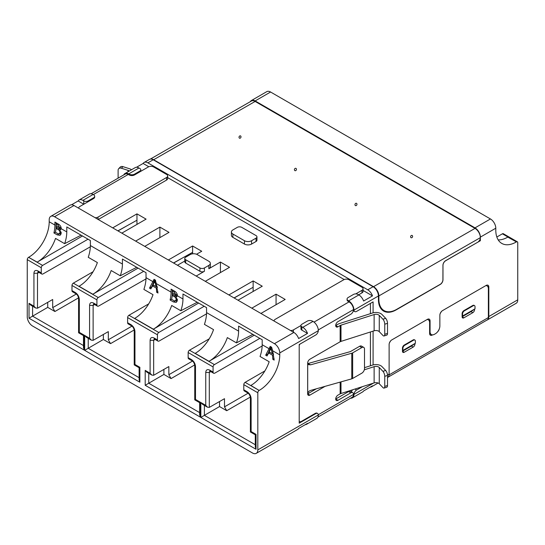 <?xml version="1.0" encoding="UTF-8"?>
<svg xmlns="http://www.w3.org/2000/svg" width="545" height="545" viewBox="0 0 545 545"><rect width="100%" height="100%" fill="white"/><g stroke="black" fill="none" stroke-linecap="round" stroke-linejoin="round"><path stroke-width="0.82" d="M486.215 285.396L487.067 285.893A6.295 3.631 120 0 1 488.375 288.775L488.375 317.558A5.034 2.909 60 0 1 487.332 319.861L388.026 377.195M414.929 343.616L414.929 344.024A2.521 1.451 -60 0 1 413.151 347.111L404.247 352.247A2.521 1.451 -60 0 1 402.993 352.37A2.521 1.451 -60 0 1 402.469 351.218L402.469 348.139A2.521 1.451 -60 0 1 404.247 345.053L413.151 339.916A2.521 1.451 -60 0 1 414.411 339.787L414.854 340.046A2.521 1.451 -60 0 1 415.379 341.197L415.379 343.255L402.912 350.449L402.912 348.391A2.521 1.451 -60 0 1 404.697 345.312L413.594 340.169A2.521 1.451 -60 0 1 414.854 340.046M474.572 309.178L474.572 309.587A2.521 1.451 -60 0 1 472.794 312.673L463.89 317.817A2.521 1.451 -60 0 1 462.637 317.939A2.521 1.451 -60 0 1 462.112 316.788L462.112 313.702A2.521 1.451 -60 0 1 463.89 310.616L472.794 305.479A2.521 1.451 -60 0 1 474.055 305.357L474.497 305.609A2.521 1.451 -60 0 1 475.022 306.767L475.022 308.817L462.555 316.011L462.555 313.961A2.521 1.451 -60 0 1 464.34 310.875L473.237 305.738A2.521 1.451 -60 0 1 474.497 305.609M432.573 334.868L432.294 335.032A3.774 2.18 -60 0 1 430.4 335.216A3.774 2.18 -60 0 1 429.623 333.492L429.623 322.695A6.295 3.631 120 0 0 428.316 319.813A6.295 3.631 120 0 0 427.11 319.52M390.888 340.611A6.295 3.631 120 0 0 389.273 343.411M487.067 285.893A6.295 3.631 120 0 0 485.861 285.6M441.634 311.318A6.295 3.631 120 0 0 440.013 314.118M439.256 328.962A3.774 2.18 -60 0 1 437.642 331.762M402.469 351.218L411.373 346.082L402.469 351.218L404.247 352.247M462.112 316.788L471.016 311.645L462.112 316.788L463.89 317.817M429.732 334.317A3.774 2.18 120 0 0 430.448 334.037M350.626 398.184A7.555 4.36 -120 0 0 352.39 397.85L362.629 391.937A7.555 4.36 -120 0 0 363.597 390.969L372.501 385.826A7.555 4.36 60 0 1 371.526 386.8A7.555 4.36 60 0 1 370.198 387.154M27.25 259.631A1.887 1.09 -60 0 1 28.585 257.322L42.605 265.415A1.887 1.09 120 0 0 41.27 267.731L27.25 259.631L27.25 316.788A7.555 4.36 60 0 0 32.591 326.039L252.471 452.984A7.555 4.36 -120 0 0 256.245 453.358L297.645 429.46A7.555 4.36 -120 0 0 298.612 428.486L307.516 423.342A7.555 4.36 60 0 1 306.542 424.317A7.555 4.36 60 0 1 305.214 424.671M290.512 330.522A3.774 2.18 -0 0 0 293.421 329.889L300.956 325.542A3.147 1.819 -0 0 1 301.875 324.234L307.216 321.155A3.774 2.18 180 0 1 312.558 321.155L313.007 321.407A7.555 4.36 60 0 1 318.341 330.399L318.334 330.665A3.774 2.18 -60 0 1 315.678 335.032L299.205 344.535L299.205 423.172L315.678 413.669A3.774 2.18 120 0 1 317.565 413.478A3.774 2.18 120 0 1 318.334 414.956L318.341 415.208A7.555 4.36 60 0 1 316.781 418.41L306.542 424.317M351.055 391.698L351.641 391.358A3.774 2.18 -60 0 1 352.486 389.839M370.423 365.777L370.423 331.98M370.423 313.661L370.423 303.422M352.39 397.85A7.555 4.36 -120 0 0 353.95 394.648L353.964 394.389A3.774 2.18 120 0 1 356.621 390.022L362.5 386.63M387.509 377.576L387.55 377.549A7.555 4.36 -120 0 0 389.116 374.095L387.488 375.028M429.623 331.435L430.066 331.687L430.066 320.896A3.774 2.18 -60 0 0 429.283 319.166A3.774 2.18 -60 0 0 427.396 319.356L391.787 339.916A3.774 2.18 -60 0 0 389.116 344.542L389.116 374.095M256.245 453.358A7.555 4.36 -120 0 0 257.812 449.897L257.812 392.747A1.887 1.09 -60 0 1 259.147 390.431L250.836 385.465A28.953 16.718 -60 0 0 269.175 361.751L260.054 356.484A28.953 16.718 120 0 0 262.186 344.733L262.186 339.746L238.601 326.128L238.601 331.115A28.953 16.718 -60 0 1 236.462 342.866L227.34 337.593A28.953 16.718 -60 0 1 209.001 361.308L254.27 335.175M243.792 389.798L247.123 391.726L247.648 392.87L244.31 390.949A2.521 1.451 -60 0 1 243.792 389.798L243.792 384.654A1.887 1.09 -60 0 1 245.127 382.338L259.147 390.431M247.123 391.726C249.555 393.395 250.891 395.711 251.129 398.661L251.129 431.545C250.169 432.103 250.169 432.103 251.129 431.551L256.034 434.379C255.074 434.93 255.074 434.93 256.034 434.379L256.034 449.278L255.292 446.791L255.292 434.801L250.393 431.974L250.393 397.55M256.034 449.278L200.839 417.409L200.839 402.51L205.744 405.344L205.744 372.46C205.976 369.789 207.311 369.019 209.75 370.144L213.081 372.065A2.521 1.451 120 0 0 213.599 373.223A2.521 1.451 120 0 0 214.853 373.1L262.159 345.98M259.829 338.391L214.417 364.605A1.887 1.09 120 0 0 213.081 366.921L213.081 372.065M188.154 357.677L191.486 359.598L192.01 360.749L188.672 358.828A2.521 1.451 -60 0 1 188.154 357.677L188.154 352.533A1.887 1.09 -60 0 1 189.49 350.217L209.232 338.82M191.486 359.598C193.918 361.274 195.253 363.583 195.492 366.54L195.492 399.424C194.531 399.982 194.531 399.982 195.492 399.431L200.397 402.258C199.436 402.81 199.436 402.81 200.397 402.258L200.397 417.157L199.654 414.67L199.654 402.68L194.756 399.853L194.756 365.429M200.397 417.157L145.202 385.288L145.202 370.389L150.107 373.223L150.107 340.332C150.338 337.668 151.673 336.892 154.112 338.023L157.444 339.944A2.521 1.451 120 0 0 157.961 341.102A2.521 1.451 120 0 0 159.215 340.979L206.521 313.852M204.191 306.263L158.779 332.484A1.887 1.09 120 0 0 157.444 334.8L157.444 339.944M127.619 322.729L130.95 324.65L131.474 325.801L128.143 323.88A2.521 1.451 -60 0 1 127.619 322.729L127.619 317.585A1.887 1.09 -60 0 1 128.954 315.269L148.696 303.872M130.95 324.65C133.382 326.326 134.717 328.635 134.956 331.592L134.956 364.476C133.995 365.034 133.995 365.034 134.956 364.476L139.861 367.31C138.9 367.861 138.9 367.861 139.861 367.31L139.861 382.202L139.125 379.722L139.125 367.732L134.22 364.905L134.227 330.481M139.861 382.202L84.666 350.34L84.666 335.441L89.571 338.275L89.571 305.384C89.802 302.713 91.138 301.944 93.577 303.075L96.908 304.996A2.521 1.451 120 0 0 97.432 306.147A2.521 1.451 120 0 0 98.679 306.031L145.992 278.904M143.662 271.315L98.243 297.536A1.887 1.09 120 0 0 96.908 299.852L96.908 304.996M71.981 290.608L75.312 292.529L75.837 293.68L72.505 291.759A2.521 1.451 -60 0 1 71.981 290.608L71.981 285.457A1.887 1.09 -60 0 1 73.316 283.148L93.059 271.751M75.312 292.529C77.744 294.198 79.079 296.514 79.318 299.471L79.318 332.355C78.364 332.906 78.357 332.906 79.318 332.355L84.223 335.182C83.262 335.74 83.262 335.74 84.223 335.189L84.223 350.081L83.487 347.601L83.487 335.611L78.582 332.784L78.589 298.353M84.223 350.081L29.028 318.219L29.028 303.32L33.933 306.154L33.933 273.263C34.165 270.592 35.5 269.823 37.939 270.954L41.27 272.875A2.521 1.451 120 0 0 41.795 274.026A2.521 1.451 120 0 0 43.048 273.903L90.354 246.783M41.27 267.731L41.27 272.875M373.093 312.823L373.093 301.882L356.621 311.386A3.774 2.18 -60 0 1 354.734 311.577A3.774 2.18 -60 0 1 353.964 310.098L353.95 309.846A7.555 4.36 -120 0 0 348.609 300.854L348.166 300.595A3.774 2.18 180 0 1 347.063 299.055A3.774 2.18 180 0 1 348.166 297.509L353.507 294.429A3.147 1.819 180 0 1 357.956 294.429L358.848 294.94L348.609 300.854M373.093 364.939L373.093 331.128M430.066 331.687A6.295 3.631 120 0 0 431.368 334.569A6.295 3.631 120 0 0 434.515 334.262L435.407 333.744A6.295 3.631 120 0 0 439.856 326.039L439.856 315.242A3.774 2.18 -60 0 1 442.526 310.616L486.147 285.437A3.774 2.18 -60 0 1 488.034 285.246A3.774 2.18 -60 0 1 488.817 286.977L488.817 316.529A7.555 4.36 60 0 1 487.257 319.99A7.555 4.36 60 0 1 486.705 320.222M488.817 316.529L517.75 299.825L517.75 242.675A1.887 1.09 -60 0 0 517.362 241.81L503.342 233.716A1.887 1.09 -60 0 0 502.395 233.805L496.836 237.014M498.191 239.889A28.953 16.718 -60 0 0 507.811 237.109L516.415 241.905A1.887 1.09 -60 0 1 517.362 241.81M516.265 241.987A28.953 16.718 -60 0 1 501.788 243.424A28.953 16.718 -60 0 1 495.793 230.167L495.793 228.212L480.363 237.123A7.555 4.36 -120 0 0 475.022 227.871L490.452 218.961A7.555 4.36 60 0 1 495.793 228.212M479.566 240.263L480.363 240.72L480.363 237.123M480.363 240.72L445.647 260.762A3.774 2.18 120 0 0 442.976 265.388L442.976 279.783A3.774 2.18 -60 0 1 440.306 284.408L396.235 309.846A25.179 14.538 -60 0 1 383.646 311.093A25.179 14.538 -60 0 1 378.434 299.566L378.434 295.969L353.964 310.098M486.59 285.621A3.774 2.18 120 0 0 486.562 285.233M427.839 319.54A3.774 2.18 120 0 0 427.805 319.152M198.632 303.054L153.363 329.187L134.669 318.396A28.953 16.718 120 0 0 153.009 294.682L143.88 289.415A28.953 16.718 120 0 0 146.019 277.664L146.019 272.677L122.427 259.059L122.427 264.046A28.953 16.718 -60 0 1 120.288 275.79L111.166 270.524A28.953 16.718 -60 0 1 92.827 294.239L79.032 286.275A28.953 16.718 120 0 0 97.371 262.561L88.242 257.295A28.953 16.718 120 0 0 90.381 245.543L90.381 240.556L66.79 226.938L66.79 231.925A28.953 16.718 -60 0 1 64.651 243.669L55.529 238.403A28.953 16.718 120 0 1 37.189 262.118L28.585 257.322M28.735 257.233A28.953 16.718 120 0 0 49.207 221.774L54.916 225.065A28.953 16.718 120 0 1 53.921 232.947L55.535 232.007M272.657 350.776L271.628 347.206L270.218 346.388L265.681 355.204L267.016 355.974L268.712 352.996L272.507 355.19L272.834 359.332L274.162 360.102L272.657 350.776L279.769 354.884L279.769 352.935A7.555 4.36 -120 0 0 274.428 343.684L54.548 216.733A7.555 4.36 -120 0 0 50.774 216.358A7.555 4.36 -120 0 0 49.207 219.819L49.207 221.774M95.116 217.714A3.774 2.18 -0 0 0 98.018 217.08L166.566 177.507A3.774 2.18 -0 0 0 167.669 175.96A3.774 2.18 -0 0 0 166.566 174.42L153.656 166.968A3.774 2.18 -0 0 0 148.315 166.968L134.52 174.931L134.52 174.162A3.774 2.18 180 0 1 129.179 174.162L128.736 173.903A7.555 4.36 -120 0 0 124.955 173.535A7.555 4.36 -120 0 0 123.79 174.891M256.954 240.209A3.147 1.819 180 0 1 256.034 241.49L251.579 244.058A5.034 2.909 180 0 1 244.46 244.058L232.885 237.382A5.034 2.909 180 0 1 231.414 235.324L231.414 231.979A5.034 2.909 180 0 1 232.885 229.929L237.334 227.354A3.147 1.819 180 0 1 241.789 227.354L256.034 235.583A3.147 1.819 0 0 1 256.954 236.864L256.954 240.209M358.848 294.94A7.555 4.36 -120 0 1 363.597 301.024L372.501 295.88L363.072 290.444M344.202 279.544L166.974 177.227M148.799 166.729L143.124 163.459L136.523 167.267M112.706 227.871L136.965 213.865L146.094 219.131L121.835 233.137M135.63 241.108L159.889 227.102L169.011 232.368L144.759 246.374M168.344 259.992L192.603 245.986L192.603 252.342L173.514 262.976M196.547 254.249L201.732 251.259L192.603 245.986M210.322 263.33L210.322 266.675A5.034 2.909 180 0 1 208.851 268.733L208.851 265.388A5.034 2.909 0 0 0 210.322 263.33A5.034 2.909 0 0 0 208.851 261.28L197.276 254.597A5.034 2.909 180 0 0 190.157 254.597L185.709 257.165A3.147 1.819 0 0 0 184.782 258.453A3.147 1.819 0 0 0 185.709 259.733L199.947 267.956A3.147 1.819 0 0 0 204.402 267.956L208.851 265.388M205.288 281.322L229.547 267.316L220.425 262.05L208.851 268.733M228.88 294.94L253.139 280.934L262.261 286.207L238.002 300.206M251.804 308.177L276.063 294.171L285.185 299.437L260.926 313.443M71.538 204.784L78.139 200.976A7.555 4.36 60 0 1 79.114 200.001L89.346 194.088A7.555 4.36 60 0 1 93.127 194.463L93.57 194.722A3.774 2.18 180 0 1 94.673 196.261A3.774 2.18 180 0 1 93.57 197.808L88.229 200.887L88.229 201.657M38.021 271.907L37.489 273.27L33.933 273.263M33.933 306.154L35.711 308.027L37.489 308.211L52.681 299.498L52.681 307.653L54.902 311.508L47.722 307.366L47.722 302.339M29.028 303.32L30.813 305.2L35.711 308.027M29.028 318.219L47.722 307.366M93.658 304.028L93.127 305.391L89.571 305.384M89.571 338.275L91.349 340.155L93.127 340.332L108.319 331.619L108.319 339.78L110.54 343.629L103.359 339.487L103.359 334.46M84.666 335.441L86.451 337.321L91.349 340.155M84.666 350.34L103.359 339.487M154.187 338.976L153.656 340.339L150.107 340.332M150.107 373.223L151.885 375.103L153.663 375.28L168.848 366.567L168.848 374.728L171.076 378.577L163.895 374.435L163.895 369.415M145.202 370.389L146.98 372.269L151.885 375.103M145.202 385.288L163.895 374.435M209.825 371.104L209.294 372.46L205.744 372.46M205.744 405.344L207.522 407.224L209.3 407.401L224.486 398.695L224.486 406.849L248.125 393.204M200.839 402.51L202.617 404.39L207.522 407.224M200.839 417.409L219.533 406.556L219.533 401.536M279.769 354.884A28.953 16.718 -60 0 1 259.297 390.349M143.124 163.459A7.555 4.36 60 0 1 144.098 162.485A7.555 4.36 60 0 1 147.872 162.853L367.752 289.804A7.555 4.36 60 0 1 372.501 295.88M144.098 162.485L149.439 159.399A7.555 4.36 -120 0 1 153.213 159.774L373.093 286.718A7.555 4.36 60 0 1 378.434 295.969M384.109 310.623A25.179 14.538 -60 0 1 382.386 310.2M517.75 299.825A7.555 4.36 60 0 1 516.183 303.286L487.257 319.99M251.368 100.552L266.791 91.642A7.555 4.36 60 0 1 270.572 92.016L255.142 100.927A7.555 4.36 -120 0 0 251.368 100.552A7.555 4.36 -120 0 0 250.312 101.67M134.52 174.162L139.861 171.082A3.147 1.819 0 0 0 140.78 169.795A3.147 1.819 0 0 0 139.861 168.507L138.968 167.996A7.555 4.36 -120 0 0 135.194 167.622L124.955 173.535M462.112 316.373L462.555 316.011M472.794 312.673L471.016 311.645L475.022 308.817M402.469 350.81L402.912 350.449M413.151 347.111L411.373 346.082L415.379 343.255M54.548 216.733L73.984 205.513A7.555 4.36 -120 0 0 70.21 205.138L50.774 216.358M79.114 200.001A7.555 4.36 60 0 1 82.888 200.376L83.78 200.887A3.147 1.819 0 0 0 88.229 200.887M54.916 225.065L54.916 222.088L58.254 224.009C59.95 224.901 60.931 226.359 61.197 228.375L60.57 229.677L59.793 229.854L61.19 233.444L60.059 235.351L57.259 234.875L53.921 232.947M251.579 244.058L251.579 240.72L256.034 238.151A3.147 1.819 0 0 0 256.954 236.864M251.579 240.72A5.034 2.909 180 0 1 244.46 240.72L232.885 234.037A5.034 2.909 180 0 1 231.414 231.979M73.984 205.513L293.864 332.457A7.555 4.36 60 0 1 298.612 338.54L307.516 333.404L301.875 330.147A3.147 1.819 180 0 1 300.956 328.86L300.956 325.522A3.147 1.819 -0 0 0 301.875 326.809L302.768 327.32A7.555 4.36 60 0 1 307.516 333.404M276.063 304.709L276.063 294.171M209.001 361.308L195.199 353.344A28.953 16.718 120 0 0 213.538 329.63L204.416 324.364A28.953 16.718 120 0 0 206.555 312.612L206.555 307.625L182.963 294.007L182.963 298.994A28.953 16.718 -60 0 1 180.824 310.745L171.702 305.472A28.953 16.718 120 0 1 153.363 329.187M234.05 297.924L253.139 287.29L253.139 280.934M92.827 294.239L138.096 268.106M159.889 237.634L159.889 227.102M117.877 230.855L136.965 220.221L136.965 213.865M250.346 397.06L226.713 410.705L219.533 406.556M83.78 200.887L83.78 204.232L78.139 200.976M37.189 262.118L82.459 235.985M56.074 228.403L56.074 222.755M57.259 234.875L58.812 233.975M60.938 234.302L59.562 233.71M59.793 229.854L61.047 229.145M196.166 276.056L204.402 271.301A3.147 1.819 180 0 1 199.947 271.301L185.709 263.078A3.147 1.819 180 0 1 184.782 261.791L184.782 258.453M184.782 261.041L177.472 265.258M300.956 328.11L301.875 327.579M252.887 334.378L236.462 342.866M253.139 287.29L253.139 291.473M136.713 267.309L120.288 275.79M136.965 220.221L136.965 224.404M173.644 263.051L182.616 257.908M177.357 300.513L176.233 302.421L173.433 301.944L170.088 300.016A28.953 16.718 120 0 0 171.089 292.14L171.089 289.157L174.42 291.084C176.124 291.97 177.105 293.428 177.363 295.445L176.744 296.752L175.967 296.923L177.357 300.513M149.507 288.135L154.044 279.319L155.461 280.137L157.995 293.033L156.66 292.263L156.333 288.121L152.539 285.927L150.842 288.904L149.507 288.135L151.667 286.888L154.739 279.721M220.425 272.582L220.425 262.05M234.18 297.999L243.152 292.856M226.713 410.705L224.486 406.849M265.681 355.204L267.84 353.957L270.913 346.79M268.712 352.996L269.891 352.315M272.507 355.19L273.542 354.591M273.44 354.025L272.575 353.528M272.834 359.332L274.074 358.617M42.605 265.415L88.024 239.194M81.076 235.181L64.651 243.669M61.095 227.108L60.236 228.048M59.18 228.75L60.352 229.534M61.217 232.688L58.356 233.907L55.481 232.306L56.053 228.416L57.164 227.776M192.603 253.82L192.603 252.342M126.978 225.787L118.006 230.93M170.088 300.016L171.709 299.082M172.247 295.472L172.247 289.824M173.433 301.944L174.979 301.051M177.111 301.371L175.735 300.779M175.967 296.923L177.214 296.221M152.539 285.927L153.724 285.246M156.333 288.121L157.376 287.522M157.267 286.956L156.401 286.459M156.66 292.263L157.9 291.548M197.249 302.257L180.824 310.745M264.87 370.941L245.127 382.338M60.986 227.176L59.051 228.73L56.142 227.183A28.953 16.718 120 0 0 56.176 225.793L56.176 223.995L57.198 223.402M60.754 228.001L59.051 228.73M56.176 223.995L57.872 224.976L59.943 227.776M61.108 232.02L59.936 232.701L59.262 233.88M59.289 228.811L58.015 229.547C59.296 230.106 59.936 231.155 59.936 232.701M56.053 228.416L58.015 229.547M177.268 294.184L176.41 295.118M175.354 295.819L176.519 296.603M177.391 299.757L174.529 300.976L171.648 299.375L172.227 295.485L173.337 294.845M271.723 347.519L270.926 347.983L272.282 353.698L273.249 353.133M272.282 353.698L269.244 351.941L270.926 347.983M177.159 294.245L175.224 295.806L172.309 294.252A28.953 16.718 120 0 0 172.343 292.863L172.343 291.071L173.371 290.478M176.927 295.07L175.224 295.806M172.343 291.071L174.039 292.045L176.11 294.852M177.282 299.089L176.103 299.77L175.435 300.949M175.463 295.88L174.189 296.616C175.47 297.175 176.11 298.224 176.103 299.77M172.227 295.485L174.189 296.616M155.55 280.45L154.753 280.913L156.108 286.622L157.083 286.064M156.108 286.622L153.07 284.872L154.753 280.913M270.572 92.016L490.452 218.961M255.142 100.927L475.022 227.871M150.767 159.045A7.555 4.374 60.1 0 1 153.656 159.733L373.536 286.677L475.022 228.382L255.142 101.438A7.555 4.374 -119.9 0 0 251.368 101.063L150.372 159.079M475.022 228.382A7.555 4.374 60.1 0 1 480.349 237.647A3.774 2.18 -60 0 1 477.672 242.266L445.626 260.673A3.774 2.18 -60 0 0 442.949 265.292L442.915 279.708A3.774 2.18 120 0 1 440.237 284.327L396.617 309.383A25.179 14.538 120 0 1 384.075 310.602A25.179 14.538 120 0 1 378.857 299.028L378.864 295.935L480.349 237.647M373.536 286.677A7.555 4.374 60.1 0 1 378.864 295.935M381.146 308.906A25.179 14.538 120 0 0 381.405 309.063L384.075 310.602M240.57 135.923A1.26 1.022 109.6 0 1 239.453 138.164A1.26 1.022 109.6 0 1 240.57 135.923M295.99 168.391A1.26 1.022 108.6 0 1 294.879 170.639A1.26 1.022 108.6 0 1 295.99 168.391M356.519 203.34A1.26 1.022 108.6 0 1 355.415 205.588A1.26 1.022 108.6 0 1 356.519 203.34M412.156 235.46A1.26 1.022 108.6 0 1 411.053 237.709A1.26 1.022 108.6 0 1 412.156 235.46M352.649 378.468A3.27 1.887 0 0 1 351.77 378.836L310.65 390.411C309.063 390.969 308.075 391.964 307.693 393.401L307.693 363.495L308.531 364.659L310.65 364.816L351.77 353.235A3.27 1.887 0 0 0 352.649 352.874L361.832 347.574A3.774 2.18 -60 0 1 363.719 347.383A3.774 2.18 -60 0 1 364.503 349.113L364.503 368.543A3.774 2.18 120 0 1 361.832 373.168L352.649 378.468L352.649 352.874M325.058 386.357L309.887 395.111A3.147 1.819 -60 0 1 308.313 395.268A3.147 1.819 -60 0 1 307.666 393.824L307.693 393.401M317.953 417.048L352.206 397.271A6.295 3.631 -120 0 0 353.507 394.396A3.774 2.18 120 0 0 352.724 392.666A3.774 2.18 120 0 0 350.837 392.85L337.927 400.303A3.147 1.819 -60 0 1 336.354 400.459A3.147 1.819 -60 0 1 335.706 399.015A3.147 1.819 -60 0 1 337.927 395.166L340.155 393.878L340.155 382.106M384.075 335.965A3.774 1.492 -107.7 0 1 382.924 335.454L379.266 331.646A3.774 2.18 180 0 0 378.632 331.162A3.774 2.18 180 0 0 374.129 330.795L374.129 314.554A3.774 2.18 180 0 1 378.632 314.921A3.774 2.18 180 0 1 379.266 315.405L382.924 319.213A3.774 1.492 72.3 0 1 384.756 324.207L384.756 334.276A3.774 1.492 -107.7 0 1 384.075 335.965L386.827 335.086A3.774 1.492 72.3 0 0 387.509 333.397L387.509 323.321A3.774 1.492 -107.7 0 0 385.676 318.334L382.018 314.519A6.921 3.999 -0 0 0 372.603 312.966L339.467 323.567A6.921 3.999 180 0 0 337.927 324.234L335.706 325.522L337.927 326.809L340.155 325.522A3.774 2.18 180 0 1 340.993 325.154L340.993 341.395A3.774 2.18 180 0 0 340.155 341.763L340.155 325.522M384.756 386.391L387.509 385.513A3.774 1.492 -107.7 0 1 386.827 387.202L384.075 388.081A3.774 1.492 72.3 0 0 384.756 386.391L384.756 376.322A3.774 1.492 -107.7 0 0 382.924 371.329L379.266 367.521A3.774 2.18 -0 0 0 378.632 367.03A3.774 2.18 -0 0 0 374.129 366.669L364.312 369.81M384.075 388.081A3.774 1.492 72.3 0 1 382.924 387.57L379.266 383.762A3.774 2.18 -0 0 0 378.632 383.278A3.774 2.18 -0 0 0 374.129 382.91L374.129 366.669M299.205 421.278A3.774 2.18 120 0 0 299.546 421.564A3.774 2.18 120 0 0 301.433 421.374L315.228 413.41A3.774 2.18 -60 0 1 317.115 413.219L317.565 413.478M316.366 388.803L307.666 393.824L307.666 363.093A3.147 1.819 -60 0 1 309.887 359.237L340.155 341.763M337.927 326.809A3.147 1.819 -60 0 1 336.354 326.966A3.147 1.819 -60 0 1 335.877 324.439A3.147 1.819 -60 0 1 337.927 321.666L350.837 314.213A3.774 2.18 120 0 0 353.507 309.587A6.295 3.631 -120 0 0 349.059 301.882L348.166 301.365A3.774 2.18 180 0 1 347.063 299.825L347.063 299.055M299.954 344.106A3.774 2.18 120 0 0 299.205 345.401M374.129 330.795L340.993 341.395M307.666 363.093L307.693 363.495M307.714 363.57L310.65 364.816M364.503 367.671L372.603 365.082A6.921 3.999 180 0 1 382.018 366.635L385.676 370.45A3.774 1.492 72.3 0 1 387.509 375.437L387.509 385.513M374.129 382.91L340.993 393.51A3.774 2.18 -0 0 0 340.155 393.878M352.724 392.666L350.503 391.378A3.774 2.18 120 0 0 348.609 391.569L335.706 399.015L337.927 400.303M355.762 293.898L361.962 290.315A3.774 2.18 -0 0 0 363.072 288.775A3.774 2.18 -0 0 0 361.962 287.235L349.059 279.783A3.774 2.18 -0 0 0 343.718 279.783L275.171 319.356A3.774 2.18 -0 0 0 274.067 320.896A3.774 2.18 -0 0 0 274.074 321.032L274.067 320.896M374.129 314.554L340.993 325.154M358.624 294.811L361.962 292.883A3.774 2.18 -0 0 0 363.072 291.343L363.072 288.775M308.293 363.461L350.387 351.607L359.611 346.286A3.774 2.18 -60 0 1 361.498 346.102L363.719 347.383M118.108 178.167L118.108 170.258A3.774 2.698 43.8 0 1 118.687 168.698A3.774 2.698 43.8 0 1 121.412 168.228L128.014 170.347A3.774 2.18 180 0 1 128.852 170.708A3.774 2.18 180 0 1 129.301 171.021M93.345 194.592L128.286 174.42A6.295 3.631 -120 0 0 125.139 174.107L91.11 193.754M128.286 174.42L129.179 174.931L129.179 174.162M94.673 196.261L94.673 197.031A3.774 2.18 180 0 1 93.57 198.578L79.774 206.541A3.774 2.18 0 0 0 78.664 208.081A3.774 2.18 0 0 0 78.671 208.217M134.52 174.931A3.774 2.18 180 0 1 129.179 174.931M131.549 169.727A6.921 3.999 0 0 0 129.54 168.752L122.938 166.641A3.774 2.698 -136.2 0 0 120.213 167.111L118.687 168.698M98.243 219.519L166.566 180.075A3.774 2.18 -0 0 0 167.669 178.528L167.669 175.96M488.375 317.558L389.069 374.892M432.294 335.032L431.844 334.773M315.678 413.669L315.228 413.41M318.307 414.718L353.507 394.396L353.95 394.648M356.621 390.022L354.938 389.048M373.489 383.115L353.964 394.389M257.812 392.747L243.792 384.654M213.081 366.921L188.154 352.533M157.444 334.8L127.619 317.585M96.908 299.852L71.981 285.457M318.334 414.956L257.812 449.897M353.95 309.846L353.507 309.587L318.307 329.909M93.57 198.578L93.57 197.808M37.939 270.954L38.457 272.105L41.795 274.026M37.489 308.211L37.489 273.27L38.995 272.411M83.487 345.55L32.591 316.161L32.591 306.229M79.318 299.471L78.582 298.442C78.317 296.262 77.404 294.675 75.837 293.68M98.243 297.536L73.316 283.148M93.577 303.075L94.094 304.226L97.432 306.147M93.127 340.332L93.127 305.391L94.632 304.532M139.125 377.671L88.229 348.289L88.229 338.35M134.956 331.592L134.22 330.563M158.779 332.484L128.954 315.269M154.112 338.023L154.63 339.174L157.961 341.102M153.663 375.28L153.656 340.339L155.161 339.481M199.654 412.619L148.758 383.237L148.765 373.298M195.492 366.54L194.756 365.511C194.381 363.249 193.468 361.662 192.01 360.749M214.417 364.605L189.49 350.217M209.75 370.144L210.268 371.295L213.599 373.223M209.3 407.401L209.294 372.46L210.799 371.601M255.292 444.74L204.395 415.358L204.402 405.419M251.129 398.661L250.393 397.632C250.019 395.37 249.106 393.783 247.648 392.87M318.334 330.665L279.769 352.935M348.166 301.365L348.166 300.595M430.066 320.896L428.731 320.126M367.752 289.804L373.093 286.718M488.817 286.977L487.482 286.207M153.213 159.774L147.872 162.853M128.736 173.903L138.968 167.996M463.89 310.616L464.34 310.875M473.237 305.738L472.794 305.479M462.112 313.702L462.555 313.961M404.247 345.053L404.697 345.312M413.594 340.169L413.151 339.916M402.469 348.139L402.912 348.391M82.888 200.376L93.127 194.463M61.176 228.682L66.79 231.925M139.861 171.852L139.861 171.082M256.034 238.151L256.034 241.49M232.885 237.382L232.885 234.037M244.46 244.058L244.46 240.72M52.681 307.653L76.314 294.007M78.541 297.863L54.902 311.508M108.319 339.78L131.951 326.135M134.179 329.984L110.54 343.629M168.848 374.728L192.487 361.083M194.708 364.939L171.076 378.577M262.186 344.733L269.189 348.78M293.864 332.457L274.428 343.684M313.007 321.407L302.768 327.32M502.395 233.805L516.415 241.905M238.601 331.115L206.555 312.612M122.427 264.046L90.381 245.543M182.963 298.994L177.35 295.751M153.016 281.704L146.019 277.664M171.089 292.14L156.483 283.707M204.402 267.956L204.402 271.301M301.875 326.809L301.875 330.147M199.947 271.301L199.947 267.956M185.709 259.733L185.709 263.078M58.867 224.404L57.872 224.976M272.411 349.924L271.574 350.401M56.176 225.793L59.93 227.96M175.04 291.473L174.039 292.045M156.238 282.848L155.407 283.332M271.499 350.108L270.361 349.454M172.343 292.863L176.103 295.036M155.325 283.039L154.187 282.378M255.142 101.438L153.656 159.733M378.857 299.028L378.434 298.776M349.059 301.882L314.022 322.109M309.887 395.111L307.666 393.824M382.924 371.329L385.676 370.45M340.993 393.51L340.993 381.868M350.837 392.85L348.609 391.569M387.509 333.397L384.756 334.276M351.77 378.836L351.77 353.235M384.756 376.322L387.509 375.437M361.962 290.315L361.962 292.883M293.421 329.889L293.421 332.205M382.924 319.213L385.676 318.334M379.266 331.646L379.266 315.405M387.509 323.321L384.756 324.207M361.832 347.574L359.611 346.286M379.266 383.762L379.266 367.521M122.938 166.641L121.412 168.228M128.014 170.347L128.014 171.77M166.566 177.507L166.566 180.075M98.018 217.08L98.018 219.39M427.457 319.322L428.316 319.813M371.526 386.8L378.087 383.012M354.734 311.577L353.337 310.766M38.463 272.098L38.116 271.839M94.101 304.219L93.754 303.967M134.227 330.563C133.954 328.383 133.041 326.796 131.474 325.801M154.63 339.167L154.283 338.915M210.268 371.295L209.92 371.036M431.368 334.569L429.623 333.56M140.78 169.795L140.78 171.321M299.546 421.564L299.205 421.367"/></g></svg>
